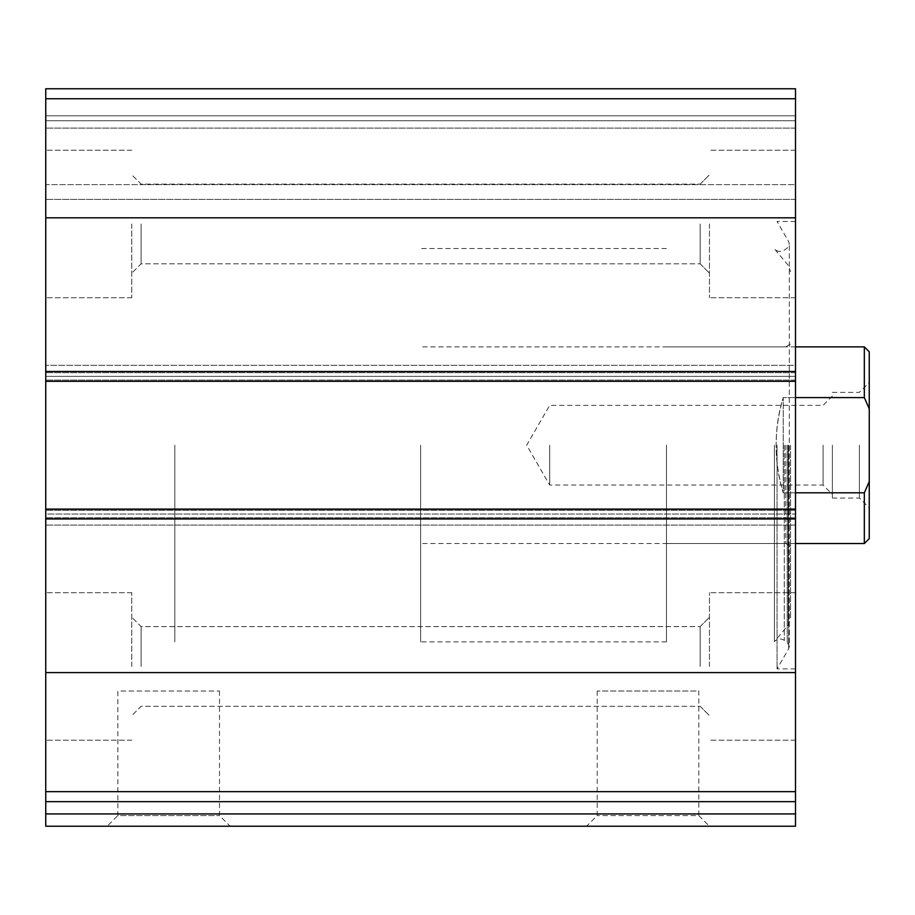 <?xml version="1.0" encoding="UTF-8"?>
<svg xmlns="http://www.w3.org/2000/svg" width="915" height="915" viewBox="0 0 915 915"><rect width="100%" height="100%" fill="white"/><g stroke="black" fill="none" stroke-linecap="round" stroke-linejoin="round"><path stroke-width="0.69" stroke-dasharray="4.58 3.43" d="M795.501 98.751L795.501 381.292L795.501 376.374L795.501 381.292L45.75 381.292L45.75 88.766L45.75 98.603L45.75 88.766L795.501 88.766L45.75 88.766L795.501 88.766L795.501 115.805L795.501 88.766L795.501 98.751L45.75 98.751M795.501 826.234L795.501 801.654L45.75 801.654L45.75 365.314L45.75 381.292L795.501 381.292L795.501 380.068L795.501 525.096L795.501 509.117L795.501 514.036L795.501 509.117L45.75 509.117M795.501 801.654L45.75 801.654L795.501 801.654L795.501 509.117M219.474 691.031L219.474 815.585L230.111 826.234L107.204 826.234L117.852 815.585L219.474 815.585L117.852 815.585L117.852 691.031L219.474 691.031L117.852 691.031M709.468 826.234L586.561 826.234L709.468 826.234L698.82 815.585L597.198 815.585L698.82 815.585L698.82 691.031L597.198 691.031L698.82 691.031M230.111 826.234L45.75 826.234L45.75 801.654M795.501 445.205L795.501 668.911L795.501 445.205M795.501 223.969L795.501 297.718L795.501 223.969M795.501 666.452L795.501 592.703L795.501 666.452M795.501 365.314L795.501 380.068L795.501 365.314L795.501 372.691L795.501 365.314L45.75 365.314L795.501 365.314M795.501 376.374L795.501 372.691L795.501 376.374L45.75 376.374L795.501 376.374M795.501 115.805L795.501 128.1L795.501 115.805L45.75 115.805L45.75 120.723L45.75 98.603L45.75 115.805L795.501 115.805M795.501 184.636L795.501 128.1L795.501 199.39L795.501 184.636L45.75 184.636L45.75 199.39L45.75 128.1L45.75 184.636L795.501 184.636M45.75 223.969L45.75 297.718L45.75 223.969M45.75 666.452L45.75 592.703L45.75 666.452M45.75 514.036L45.75 525.096L45.75 514.036L795.501 514.036L45.75 514.036M45.75 120.723L45.75 128.1L45.75 120.723L795.501 120.723L45.75 120.723M795.501 525.096L45.75 525.096L795.501 525.096M795.501 199.39L45.75 199.39L795.501 199.39M795.501 381.292L45.75 381.292M597.198 691.031L597.198 815.585L586.561 826.234M709.468 666.452L709.468 592.703L709.468 666.452M700.147 666.452L700.147 626.603L700.147 666.452M141.104 666.452L141.104 626.603L141.104 666.452M131.783 666.452L131.783 592.703L131.783 666.452M709.468 223.969L709.468 297.718L709.468 223.969M700.147 223.969L700.147 263.817L700.147 223.969M141.104 223.969L141.104 263.817L141.104 223.969M131.783 223.969L131.783 297.718L131.783 223.969M777.064 445.205L777.064 668.911L777.064 445.205M774.399 445.205L774.399 641.598L774.399 445.205M790.583 445.205L790.583 618.723L790.583 445.205M785.676 445.205L785.676 543.533L785.676 445.205M174.811 445.205L174.811 641.861L174.811 445.205M666.452 445.205L666.452 641.861L666.452 445.205M869.25 351.795L869.25 538.626M869.25 445.205L869.25 507.894L869.25 445.205M864.332 346.876L864.332 397.602L869.25 408.833M869.25 481.587L864.332 492.808L864.332 543.533M420.625 445.205L420.625 641.861L420.625 445.205M864.332 492.808L783.217 492.808C778.528 477.985 776.172 462.109 776.114 445.205C776.172 428.312 778.528 412.436 783.217 397.602C773.827 429.341 773.827 461.08 783.217 492.808L783.217 397.602L795.501 397.602M795.501 492.808L783.217 492.808L783.217 397.602L864.332 397.602M859.414 445.205L859.414 498.057L859.414 445.205M832.375 445.205L832.375 498.057L832.375 445.205M823.065 445.205L823.065 485.053L823.065 445.205M549.686 445.205L549.686 485.053L549.686 445.205M795.501 217.827L45.75 217.827M795.501 371.467L45.75 371.467M795.501 672.594L45.75 672.594M795.501 791.658L45.75 791.658M795.501 518.954L45.75 518.954M795.501 813.938L45.75 813.938M795.501 517.73L45.75 517.73L795.501 517.73M795.501 510.353L45.75 510.353L795.501 510.353M795.501 380.068L45.75 380.068L795.501 380.068M795.501 372.691L45.75 372.691L795.501 372.691M795.501 98.603L45.75 98.603L795.501 98.603M795.501 128.1L45.75 128.1L795.501 128.1M788.65 445.205L788.65 648.838L788.65 445.205M787.22 445.205L787.22 642.353L787.22 445.205M784.269 445.205L784.269 640.294L784.269 445.205M788.284 445.205L788.284 625.037L788.284 445.205M795.501 592.703L709.468 592.703L795.501 592.703M795.501 740.189L709.468 740.189L795.501 740.189M700.147 706.3L709.468 715.61L700.147 706.3L141.104 706.3L131.783 715.61L141.104 706.3L700.147 706.3M700.147 626.603L709.468 617.282L700.147 626.603L141.104 626.603L131.783 617.282L141.104 626.603L700.147 626.603M131.783 592.703L45.75 592.703L131.783 592.703M131.783 740.189L45.75 740.189L131.783 740.189M795.501 150.22L709.468 150.22L795.501 150.22M795.501 297.718L709.468 297.718L795.501 297.718M700.147 263.817L709.468 273.139L700.147 263.817L141.104 263.817L131.783 273.139L141.104 263.817L700.147 263.817M700.147 184.121L709.468 174.811L700.147 184.121L141.104 184.121L131.783 174.811L141.104 184.121L700.147 184.121M131.783 150.22L45.75 150.22L131.783 150.22M131.783 297.718L45.75 297.718L131.783 297.718M795.501 221.51L777.064 221.51L788.65 241.583L789.313 244.042L787.22 248.068L784.269 250.127C780.587 252.231 777.304 251.797 774.399 248.823L788.284 265.384L790.583 271.698M795.501 668.911L777.064 668.911L788.65 648.838L789.313 646.379L789.313 244.042L789.313 646.379L787.22 642.353L784.269 640.294C780.587 638.19 777.304 638.624 774.399 641.598L788.284 625.037L790.583 618.723M666.452 543.533L785.676 543.533L790.583 546.381M666.452 346.876L785.676 346.876L790.583 344.04M666.452 248.548L420.625 248.548M666.452 641.861L420.625 641.861M795.501 346.876L420.625 346.876M795.501 543.533L420.625 543.533M832.375 498.057L859.414 498.057L869.25 507.894M832.375 392.352L859.414 392.352L869.25 382.527M832.375 396.046L823.065 405.356L549.686 405.356L526.674 445.205L549.686 485.053L823.065 485.053L832.375 494.375"/><path stroke-width="1.37" d="M795.501 791.658L795.501 88.766L45.75 88.766L45.75 801.654L795.501 801.654L795.501 791.658L45.75 791.658M795.501 813.938L45.75 813.938L45.75 826.234L795.501 826.234L795.501 801.654M45.75 813.938L45.75 801.654M107.204 826.234L795.501 826.234M795.501 509.117L45.75 509.117M795.501 381.292L45.75 381.292M869.25 481.587L864.332 492.808L864.332 543.533L869.25 538.626L869.25 351.795L864.332 346.876L795.501 346.876M869.25 408.833L864.332 397.602L864.332 346.876M864.332 492.808L795.501 492.808M864.332 397.602L795.501 397.602M795.501 672.594L45.75 672.594M795.501 518.954L45.75 518.954M795.501 98.751L45.75 98.751M795.501 217.827L45.75 217.827M795.501 371.467L45.75 371.467M864.332 543.533L795.501 543.533"/></g></svg>

